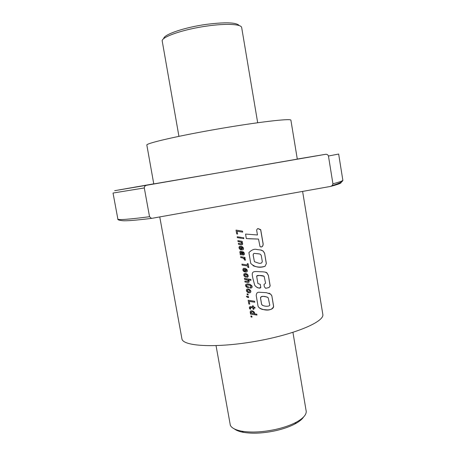 <?xml version="1.0" encoding="UTF-8"?>
<svg xmlns="http://www.w3.org/2000/svg" width="456" height="456" viewBox="0 0 456 456"><rect width="100%" height="100%" fill="white"/><g stroke="black" fill="none" stroke-linecap="round" stroke-linejoin="round"><path stroke-width="0.68" d="M216.041 345.648L230.348 425.345C231.728 428.07 235.564 430.025 241.857 431.199C251.678 432.772 263.146 432.134 276.273 429.278C284.071 427.466 290.671 425.14 296.075 422.307C302.995 418.528 306.381 414.886 306.227 411.386L306.084 410.542M241.731 27.879L241.651 27.394C240.871 24.071 225.851 23.313 206.91 26.055C184.423 29.15 162.798 36.4 162.148 40.635L178.929 136.333M239.269 25.627C236.59 22.378 225.6 21.968 206.283 24.385C184.27 27.4 163.356 34.633 163.721 38.674M234.401 428.936C236.368 430.475 239.417 431.627 243.55 432.379C252.869 433.884 263.745 433.28 276.171 430.578C283.552 428.857 289.811 426.645 294.941 423.949C299.221 421.652 302.106 419.332 303.599 416.983M148.935 184.834L136.64 186.943L148.935 184.834M144.94 185.398L134.149 187.251L144.94 185.398M317.479 155.684L303.04 158.164L317.479 155.684M290.882 120.082L297.301 159.121L226.051 171.519L153.775 183.91L146.815 144.917C147.584 142.905 179.607 135.569 218.68 128.843C257.754 122.094 289.902 118.372 290.882 120.082L290.928 120.378M251.837 316.111L250.874 315.962L251.045 316.966L252.008 317.125L251.837 316.111L252.008 317.125M253.211 311.135L251.444 310.735L250.401 311.14L250.184 312.366L250.948 313.306L250.395 313.221L250.555 314.116L256.967 315.067L256.813 314.167L254.152 313.802L254.585 313.443L254.494 312.463L253.211 311.135M249.403 307.247L249.808 308.997L250.697 309.122L250.315 307.543L252.869 307.84L253.108 309.231L253.889 309.339L253.65 307.948L255.058 308.153L254.904 307.247L253.496 307.042L253.297 305.896L252.516 305.788L252.715 306.934L250.042 306.626L249.403 307.247M254.59 301.239L248.161 300.253L248.805 304.01L249.706 304.169L249.227 301.393L254.761 302.214L254.59 301.239M248.457 296.548L247.494 296.394L247.551 296.742L246.479 296.24L246.571 296.77L248.634 297.551L248.457 296.548L248.634 297.551M248.018 293.995L247.049 293.835L247.226 294.85L248.189 295.003L248.018 293.995L248.189 295.003M249.392 289.303L247.198 288.996L246.599 289.457L246.405 290.552L247.397 292.153L249.466 292.866L250.441 292.495L250.851 291.8L250.675 290.677L249.392 289.303M245.733 284.447L245.676 285.992L247.346 287.485L248.628 287.821L248.452 286.801L246.867 286.3L246.434 285.655L247.18 284.88L249.626 285.165L251.034 285.946L250.982 286.995L249.797 287.035L249.956 287.981L251.336 287.981L252.134 287.132L251.826 285.73L250.087 284.367L247.534 283.82L245.733 284.447M248.167 281.46L244.849 281.101L245.009 282.019L248.417 282.464L249.118 281.928L249.13 281.312L248.092 279.876L250.988 280.292L250.84 279.414L244.387 278.411L244.541 279.317L247.739 280.166L248.32 280.993L248.178 281.46M243.92 273.931L243.835 275.441L244.866 276.752L245.949 277.168L245.784 276.222L244.581 275.167L245.128 274.358L247.101 275.082L247.255 276.097L246.662 276.239L246.833 277.225L248.024 276.815L248.018 275.19L247.198 274.107L245.63 273.395L243.92 273.931M244.239 271.759L244.792 271.953L244.633 271.006L243.698 270.049L244.142 269.205L244.792 269.205L245.271 271.975L246.61 271.975L247.3 271.195L246.844 269.502L245.328 268.39L243.612 268.305L242.82 269.291L243.464 271.172L244.792 271.953M248.144 263.762L247.255 263.631L247.488 264.993L241.925 264.138L242.09 265.124L247.659 265.979L247.899 267.381L248.788 267.507L248.144 263.762M244.399 259.413L244.484 260.011L245.488 260.165L244.975 258.837L244.051 258.136L245.094 258.278L244.946 257.395L240.637 256.711L240.796 257.623L242.968 257.965L244.399 259.413M239.976 251.455L239.867 252.63L240.62 253.701L240.141 253.827L240.306 254.773L244.199 254.665L244.313 253.331L243.607 252.145L242.563 251.621L243.498 253.45L243.065 254.077L241.805 251.683L240.802 251.165L239.976 251.455M240.415 249.609L240.973 249.797L240.808 248.845L239.873 247.882L240.318 247.038L240.967 247.044L241.446 249.82L242.797 249.825L243.487 249.039L243.025 247.334L241.503 246.223L239.788 246.132L238.995 247.123L239.634 249.022L240.973 249.797M238.488 244.256L241.475 244.718L238.494 244.279L238.334 243.356L241.104 243.783L241.674 243.721L241.822 243.253L240.739 242.113L238.021 241.56L237.867 240.643L242.176 241.338L242.33 242.221L241.589 242.13L242.506 243.122L242.62 244.199L241.919 244.741L242.404 244.536M241.486 244.735L241.919 244.741L241.486 244.735M243.629 237.73L242.472 237.576L242.632 238.488L243.789 238.642L243.629 237.73L243.789 238.642M241.503 237.422L237.194 236.755L237.348 237.644L241.663 238.34L241.503 237.422M242.541 231.152L236.043 230.109L236.704 233.934L237.61 234.099L237.126 231.277L242.712 232.144L242.541 231.152M258.067 306.261C258.928 307.868 260.496 308.957 262.764 309.516L267.398 309.903C268.977 309.875 273.224 309.607 273.651 306.438L271.856 295.87L270.767 294.188L266.378 292.684L259.031 292.239C257.355 292.136 256.414 293.208 256.215 295.471L258.067 306.261M260.319 284.407L257.891 283.484L256.642 276.188L257.258 275.544C258.335 275.68 257.737 274.951 264.144 276.308L265.586 283.222L264.007 284.521L264.412 286.887L265.694 288.306L269.034 287.542L270.169 285.918L268.367 275.316L267.045 273.064C266.68 272.232 264.508 271.793 260.536 271.759C250.737 271.041 250.863 271.246 254.682 285.085C255.326 286.818 260.165 289.412 260.826 287.377L260.205 284.35M256.631 230.001L257.452 234.977L245.562 234.059L246.337 238.579L258.495 239.069L260.028 246.582C261.943 247.42 262.992 246.565 263.175 244.023L260.718 229.653L258.079 228.598L257.469 228.752L256.631 230.001M265.05 266.304L266.355 263.545L264.605 253.257L263.232 251.102L261.299 250.082L257.007 249.552C254.556 248.68 251.855 249.694 248.902 252.601L250.766 263.465C254.87 267.227 259.629 268.179 265.05 266.304L266.355 263.545M159.799 217.153L182.018 339.344C184.441 346.486 217.273 348.042 255.377 341.367C293.499 334.761 323.424 322.289 322.894 314.822L322.7 313.62M151.506 218.395L330.52 186.43L332.276 185.546L332.926 183.802L328.457 156.02C327.887 154.641 326.849 154.082 325.35 154.35L146.878 185.216C145.253 185.489 144.398 186.401 144.301 187.952L149.545 216.72C128.575 219.399 118.019 220.168 117.865 219.034C117.437 219.775 119.09 220.333 122.829 220.721C126.511 221.029 136.07 220.254 151.506 218.395L149.545 216.72M146.878 185.216L114.684 190.676L153.763 183.831M325.35 154.35L297.289 159.053M246.337 238.562L250.27 238.83M250.23 238.813L258.495 239.069M260.883 247.055C262.303 246.861 263.038 245.847 263.101 244.011L263.175 244.023M263.101 244.011L260.644 229.659M260.188 229.67L258.016 228.593M253.029 265.7C256.984 267.319 260.963 267.512 264.976 266.287M266.275 263.528L264.605 253.257M264.526 253.245L263.152 251.085L260.461 249.888M259.441 253.946L254.191 253.376L253.496 253.787L253.154 255.212L254.431 261.681C258.067 263.089 260.045 263.619 260.359 263.266L261.659 262.93L262.32 261.63L261.271 255.463L260.621 254.579C260.296 253.576 255.064 253.61 254.784 253.428L254.773 253.428C253.604 253.382 253.08 253.981 253.2 255.235L254.431 261.676M256.642 276.188L257.891 283.484M256.597 276.159C258.672 275.321 260.997 275.259 263.591 275.977M265.626 288.283L269.034 287.542M268.96 287.519L270.169 285.918M270.089 285.895L268.367 275.316M268.288 275.299L266.965 273.041L265.306 272.164M256.09 286.699C257.68 288.124 259.242 288.34 260.775 287.348L260.826 287.377M260.775 287.348L260.268 284.384M259.031 307.606C262.947 310.399 271.633 311.807 273.571 306.409L273.651 306.438M273.571 306.409L271.856 295.87M271.776 295.847L270.687 294.166L269.034 293.168M267.165 297.01C265.181 296.919 261.482 295.209 260.456 297.734L261.579 304.306L262.542 305.389M261.579 304.306L261.75 304.579C263.608 306.905 270.932 306.751 269.627 304.517L268.231 297.791C266.395 296.548 261.801 295.351 260.501 297.768L261.624 304.334M236.704 233.917L237.61 234.099M237.605 234.082L237.126 231.277M237.12 231.26L242.712 232.144M242.689 232.132L242.518 231.152M237.342 237.622L241.663 238.34M241.646 238.317L241.492 237.422M242.626 238.471L243.766 238.625M242.387 244.513L242.62 244.199M242.603 244.182L242.632 243.584M242.615 243.561L242.506 243.122M242.489 243.105L242.216 242.638M242.33 242.221L241.589 242.13M242.313 242.204L242.165 241.332M238.021 241.537L240.01 241.868M240.169 241.885L240.739 242.113M240.728 242.09L241.235 242.415M241.218 242.398L241.589 242.786M240.962 249.774L240.802 248.845M239.85 247.648L240.044 247.163M240.312 247.015L240.967 247.044M241.515 249.814L242.244 249.894M242.233 249.871L242.797 249.825M242.78 249.802L243.173 249.631M243.253 249.495L243.487 249.039M243.47 249.016L243.464 248.412M243.441 248.36L243.299 247.836M243.282 247.813L243.014 247.317M239.012 247.745L239.28 248.514M239.28 248.491L239.634 249.022M239.628 248.999L239.93 249.301M239.924 249.278L240.409 249.586M242.41 247.711L241.748 247.163L242.05 248.936L242.638 248.235L241.76 247.186L242.068 248.953M239.862 252.607L240.101 253.177M240.204 253.331L240.62 253.701M240.301 254.75L240.757 254.659M240.751 254.63L241.161 254.665M241.156 254.642L243.139 254.961M243.128 254.938L243.726 254.955M243.715 254.932L244.159 254.71M244.182 254.642L244.387 254.209M244.37 254.186L244.353 253.553M244.296 253.314L244.102 252.795M244.085 252.772L243.772 252.31M242.757 252.567L243.253 252.875M242.677 253.473L242.489 252.903M242.387 252.624L242.125 252.105M241.743 252.909L241.435 252.299L240.734 252.208L240.945 253.245L241.606 253.861L242.199 253.935L241.52 252.419L241.053 252.139L240.688 252.607M242.199 253.935L241.993 253.633M244.479 259.988L245.488 260.165M245.413 259.869L245.248 259.327M245.231 259.304L244.969 258.837M245.094 258.278L244.051 258.136M245.077 258.256L244.929 257.395M240.791 257.594L243.219 258.107M243.208 258.079L243.732 258.444M243.715 258.421L244.102 258.82M242.09 265.096L247.659 265.979M247.893 267.358L248.788 267.507M248.765 267.484L248.127 263.756M244.781 271.924L244.627 271.006M243.675 269.804L243.869 269.331M244.131 269.177L244.792 269.205M245.339 271.964L246.063 272.05M246.052 272.021L246.61 271.975M246.593 271.947L246.992 271.776M247.072 271.633L247.3 271.195M247.283 271.166L247.283 270.568M247.255 270.511L247.112 269.992M247.095 269.963L246.833 269.496M242.888 270.123L243.111 270.682M243.105 270.653L243.464 271.172M243.453 271.143L243.755 271.457M243.749 271.423L244.228 271.73M246.229 269.866L245.567 269.331L245.887 271.109L246.457 270.391L245.584 269.359L245.887 271.109M243.726 275.014L243.835 275.441M243.829 275.413L244.091 275.943M244.08 275.914L244.473 276.41M244.467 276.382L244.866 276.752M244.855 276.724L245.374 277.014M245.362 276.986L245.949 277.168M245.938 277.134L245.778 276.216M244.558 275.002L244.764 274.523M244.758 274.489L245.128 274.358M245.117 274.33L245.801 274.375M245.83 274.352L246.439 274.558M246.422 274.529L246.89 274.825M246.873 274.797L247.101 275.082M246.884 277.202L247.511 277.18M247.494 277.151L247.944 276.917M248.007 276.786L248.195 276.313M248.172 276.285L248.161 275.686M248.144 275.658L248.018 275.19M248.001 275.162L247.739 274.683M245.003 281.985L247.99 282.464M247.973 282.435L248.417 282.464M248.4 282.435L248.902 282.258M248.885 282.23L249.118 281.928M249.101 281.899L249.13 281.312M249.113 281.284L249.004 280.862M248.987 280.828L248.714 280.377M250.988 280.292L248.092 279.876M250.965 280.263L250.817 279.408M244.536 279.289L246.519 279.625M246.679 279.631L247.249 279.864M247.232 279.83L247.739 280.166M247.722 280.132L248.11 280.548M245.539 285.507L245.676 285.992M245.67 285.958L245.966 286.476M245.961 286.442L246.394 286.915M246.445 286.938L246.856 287.251M246.844 287.217L247.346 287.485M247.334 287.451L247.939 287.673M247.921 287.639L248.628 287.821M248.611 287.787L248.446 286.801M246.439 285.37L246.434 285.655M246.434 285.336L247.18 284.88M247.169 284.852L247.756 284.869M247.745 284.835L248.526 284.954M248.509 284.92L248.987 285.029M248.97 284.994L249.626 285.165M249.609 285.131L250.156 285.331M250.133 285.296L250.549 285.53M250.549 285.502L251.034 285.946M250.11 287.975L250.8 288.061M250.783 288.027L251.336 287.981M251.313 287.947L251.735 287.759M251.877 287.559L252.134 287.132M252.111 287.098L252.139 286.528M252.111 286.499L252.054 286.203M252.031 286.174L251.826 285.73M246.405 290.54L246.565 291.065M246.553 291.031L246.833 291.561M246.827 291.526L247.237 292.028M247.386 292.119L247.876 292.478M247.864 292.444L248.4 292.695M248.389 292.661L248.982 292.826M248.97 292.786L249.466 292.866M249.455 292.826L250.019 292.763M250.002 292.729L250.441 292.495M250.623 292.25L250.851 291.8M250.828 291.766L250.834 291.202M250.657 290.643L250.834 291.19M249.763 290.614L248.463 289.862L247.471 289.999L247.243 290.495L248.161 291.692L249.455 291.874L249.985 291.099L249.084 290.062L247.819 289.879L247.26 290.683M247.22 294.815L248.184 294.964M246.479 296.24L246.571 296.77M246.565 296.731L247.739 297.426M247.733 297.392L248.623 297.517M248.799 303.97L249.706 304.169M249.694 304.135L249.227 301.393M249.215 301.353L254.761 302.214M254.733 302.18L254.573 301.239M249.403 307.925L249.546 308.501M249.535 308.461L249.808 308.997M249.797 308.957L250.675 309.077M250.367 308.478L250.241 307.954M250.23 307.914L250.315 307.543M250.31 307.504L250.749 307.509M250.737 307.469L252.869 307.84M253.103 309.191L253.889 309.339M253.867 309.299L253.65 307.948M253.627 307.914L255.058 308.153M255.035 308.113L254.887 307.241M253.285 305.896L253.496 307.042M250.173 312.326L250.412 312.896M250.481 312.958L250.948 313.306M250.543 314.076L256.967 315.067M256.945 315.028L256.796 314.167M254.545 313.546L254.152 313.802M254.568 313.403L254.602 312.862M254.585 312.822L254.476 312.434M253.775 312.867L253.268 312.098L252.231 311.704L251.227 311.773L251.267 312.941L252.538 313.557L253.513 313.454L253.775 312.867L252.812 311.881L251.239 311.818L251.022 312.463M251.039 316.92L251.997 317.08M331.09 186.276C338.859 184.207 342.154 182.85 340.98 182.212M342.792 179.955L342.866 180.394C342.291 181.066 338.979 182.206 332.926 183.802M338.688 154.037L328.457 156.02M117.865 219.034L113.031 193.036L144.301 187.952M306.227 411.386L292.94 332.373M257.68 122.732L241.651 27.394M294.941 423.949L296.075 422.307M243.55 432.379L241.857 431.199M322.894 314.822L302.613 191.452M338.665 154.082L342.866 180.394C342.724 181.22 341.208 182.862 332.276 185.546"/></g></svg>
